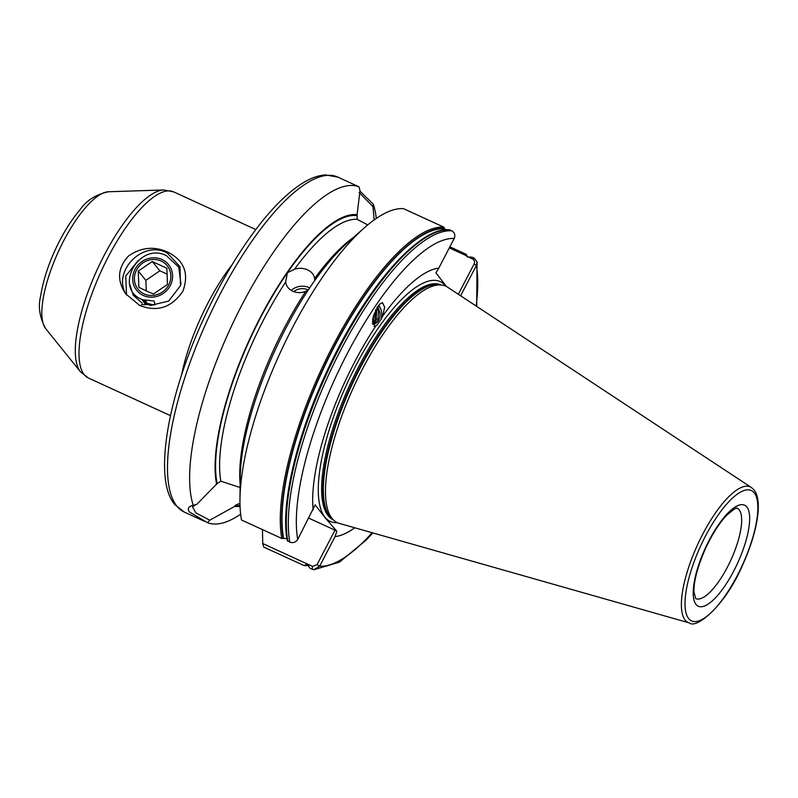 <?xml version="1.0" encoding="UTF-8"?>
<svg xmlns="http://www.w3.org/2000/svg" width="798" height="798" viewBox="0 0 798 798"><rect width="100%" height="100%" fill="white"/><g stroke="black" fill="none" stroke-linecap="round" stroke-linejoin="round"><path stroke-width="1.2" d="M445.354 230.083L443.818 227.141L403.519 208.657A184.248 59.042 -65.4 0 0 364.447 227.729A184.248 59.042 -65.4 0 0 239.959 499.159A184.248 59.042 -65.4 0 0 241.485 519.977L281.794 538.46L286.442 538.51M449.873 246.841L466.112 254.293L466.391 255.719L449.324 247.889M466.631 256.188A182.951 58.623 -65.4 0 0 466.441 255.161L467.468 256.896L472.157 257.185L474.182 258.123L477.054 261.794L476.396 265.475L460.955 295.13A146.243 46.863 -65.4 0 1 461.045 296.068M354.771 527.787A146.243 46.863 -65.4 0 1 335.08 536.595L319.659 566.211L313.903 569.712L310.063 568.316L306.901 564.026M307.529 564.196L304.038 565.563L263.739 547.079L262.732 543.528L262.452 529.593M308.547 289.604L305.774 291.34C301.305 293.066 296.976 293.036 292.766 291.24C288.676 289.245 286.302 286.193 285.634 282.093L285.584 281.684M240.637 514.211A184.248 59.042 -65.4 0 1 207.53 522.69L189.555 512.057C187.041 508.735 188.278 506.481 193.256 505.304L196.777 504.376L217.116 483.538L220.856 481.204A155.002 49.666 -65.4 0 1 285.634 282.093L287.38 272.756L294.502 269.265C299.001 267.809 303.35 268.008 307.559 269.854C311.649 271.809 314.013 274.692 314.651 278.502L314.641 280.706M309.704 287.869A14.623 12.13 -5.5 0 0 309.285 287.669A14.623 12.13 -5.5 0 0 291.21 290.402M308.118 289.963A11.701 9.706 -5.5 0 0 307.809 289.814A11.701 9.706 -5.5 0 0 293.744 291.649M380.885 319.569L382.731 316.008L384.646 307.14L382.461 302.602L379.509 304.257L373.125 317.035L374.611 326.532L377.115 325.025L380.885 319.569A11.99 8.848 90.4 0 0 378.571 305.325M374.132 219.939L372.995 206.632L359.06 192.428M339.27 523.378A130.084 41.686 -65.4 0 1 334.123 520.605A130.084 41.686 -65.4 0 1 332.148 518.57A130.084 41.686 -65.4 0 1 355.429 383.279A130.084 41.686 -65.4 0 1 442.132 285.105A130.084 41.686 -65.4 0 1 447.588 287.19L751.397 487.508A74.573 23.9 -65.4 0 0 700.844 537.902A74.573 23.9 -65.4 0 0 685.213 620.166A74.573 23.9 -65.4 0 0 689.302 622.919L339.27 523.378M359.948 191.101L373.304 204.238A184.248 59.042 -65.4 0 1 376.287 218.433M382.731 316.008A146.243 46.863 -65.4 0 1 438.79 268.128L454.222 238.482C455.518 235.151 454.7 232.597 451.768 230.822L449.743 229.894A184.248 59.042 -65.4 0 0 338.701 349.135A184.248 59.042 -65.4 0 0 287.809 541.224L287.31 540.406L289.834 542.151C293.105 543.248 295.729 542.361 297.714 539.478L315.15 504.845L324.946 517.563L336.826 531.239L335.08 536.595M313.135 509.862A146.243 46.863 -65.4 0 1 375.609 326.302M446.521 286.552L435.888 272.816L438.79 268.128M125.715 293.854L139.76 305.474C157.226 312.287 171.59 307.589 182.842 291.36C189.335 273.485 184.248 260.367 167.58 252.018C153.914 245.974 140.837 247.34 128.348 256.138C117.635 267.938 116.757 280.507 125.715 293.854C112.428 270.831 143.331 239.5 167.361 253.086L179.969 266.672L180.538 285.584L168.657 301.075L150.034 305.554M372.716 324.178L376.058 322.851L377.803 320.676L378.551 311.15L376.846 307.838M372.596 324.168A9.656 7.122 90.4 0 0 372.806 324.178A9.656 7.122 90.4 0 0 376.457 322.851A9.656 7.122 90.4 0 0 379.868 312.626L377.743 306.432M372.476 323.419L375.04 320.656L375.519 310.352M376.008 309.365L376.736 311.14L375.978 320.656L372.536 323.858M377.245 307.19L379.868 312.626M372.556 320.088L373.634 315.2M374.402 312.956L373.215 320.646L372.427 321.823M374.003 326.412A11.99 8.848 90.4 0 0 377.115 325.025M220.856 481.204L240.108 487.508M216.647 484.446A158.912 50.922 -65.4 0 1 260.357 317.295A158.912 50.922 -65.4 0 1 357.075 214.682L357.175 219.35L367.748 224.906M239.609 504.057L238.552 503.807L235.151 505.503L234.682 506.401L209.764 520.196L207.53 522.69M126.513 294.931L125.715 276.048L138.263 260.387M129.575 283.829L133.286 295.3L142.273 303.23M308.706 565.253A183.43 58.773 -65.4 0 1 305.135 565.233L304.038 565.563M466.112 254.293L466.591 254.971A183.43 58.773 -65.4 0 1 466.86 256.467M192.527 505.473L193.256 505.304A184.248 59.042 -65.4 0 1 242.103 304.627A184.248 59.042 -65.4 0 1 359.03 186.852L360.008 190.812L357.075 214.682M460.955 295.13L460.496 295.699M449.743 229.894L448.725 230.223M239.959 499.159L240.248 476.715A158.912 50.922 -65.4 0 1 347.619 242.602L364.447 227.729M240.058 506.341A158.912 50.922 -65.4 0 1 234.682 506.401M373.304 204.238L372.995 206.632M359.03 186.852L337.933 177.136A184.248 59.042 -65.4 0 0 213.565 307.12A184.248 59.042 -65.4 0 0 176.966 506.281A184.248 59.042 -65.4 0 0 184.318 512.077L175.111 504.865C153.056 480.825 166.942 397.653 204.168 317.644C220.926 281.465 239.49 250.343 259.859 224.268C275.031 205.016 289.504 191.171 303.27 182.732C310.991 178.004 318.382 175.4 325.434 174.912L337.933 177.136M262.732 543.528L312.587 566.39L317.045 564.665L335.01 530.171L336.826 531.239M308.816 518.151L335.01 530.171M195.919 504.595L192.518 506.86L195.829 512.875L209.764 520.196M458.331 294.272L474.092 263.998C475.019 261.824 474.521 260.158 472.616 258.991L468.466 257.086M317.045 564.665L319.659 566.211A178.393 57.167 -65.4 0 0 372.197 532.745M474.092 263.998L476.396 265.475A178.393 57.167 -65.4 0 1 476.167 306.033M374.182 323.928L376.726 318.961M167.46 284.457L153.455 293.993L146.443 291.001L138.852 287.3L138.263 271.071L152.268 261.535L166.862 268.228L167.46 284.457M161.186 261.066A18.713 17.516 140.6 0 1 168.747 284.876A18.713 17.516 140.6 0 1 144.079 293.913A18.713 17.516 140.6 0 1 136.518 270.093A18.713 17.516 140.6 0 1 161.186 261.066M161.984 259.52A20.469 19.162 -39.4 0 0 135.002 269.405A20.469 19.162 -39.4 0 0 143.281 295.45A20.469 19.162 -39.4 0 0 170.263 285.574A20.469 19.162 -39.4 0 0 161.984 259.52M141.426 304.607L154.952 304.736L154.174 301.036L142.423 299.679C113.047 288.657 138.573 241.475 166.373 255.619L178.732 267.131L180.976 284.128M145.505 300.666L146.174 304.068M145.964 300.776L146.882 304.317M144.428 300.377L145.765 303.918M143.101 299.938L144.997 303.599M142.024 299.509L144.847 303.539M141.336 299.19L147.261 303.32L153.864 305.006M167.331 274.223L159.879 270.811L145.874 280.347L146.263 290.921M145.874 280.347L138.263 271.071M159.879 270.811L152.268 261.535M283.599 538.371A182.951 58.623 -65.4 0 1 334.222 346.911A182.951 58.623 -65.4 0 1 444.835 228.856M308.447 564.914A182.951 58.623 -65.4 0 1 305.345 564.854M746.818 506.949A55.561 17.805 -65.4 0 1 733.851 570.829A55.561 17.805 -65.4 0 1 696.055 604.465A55.561 17.805 -65.4 0 1 709.013 540.585A55.561 17.805 -65.4 0 1 746.818 506.949M737.133 508.216C736.355 509.842 740.444 503.548 726.898 515.059C719.377 522.959 712.295 534.002 705.622 548.206C697.372 567.298 693.502 581.951 694.031 592.166L695.676 598.59A49.715 15.93 114.6 0 0 729.242 563.508A49.715 15.93 114.6 0 0 739.108 509.772A49.715 15.93 114.6 0 0 737.133 508.216L737.123 508.206M181.575 375.01A102.353 32.798 -65.4 0 1 232.268 264.487M84.259 374.761A102.353 32.798 114.6 0 0 88.349 377.983L80.428 371.748A101.266 32.449 -65.4 0 1 97.266 269.465A101.266 32.449 -65.4 0 1 163.79 189.964L173.685 191.899A102.353 32.798 114.6 0 0 104.598 264.108A102.353 32.798 114.6 0 0 84.259 374.761M333.215 519.827A129.216 41.406 -65.4 0 1 328.257 515.857A129.216 41.406 -65.4 0 1 353.773 376.486A129.216 41.406 -65.4 0 1 440.955 284.916M337.404 522.7A131.889 42.264 -65.4 0 1 325.045 517.284A131.889 42.264 -65.4 0 1 355.818 365.664A131.889 42.264 -65.4 0 1 445.533 285.824A131.889 42.264 -65.4 0 1 445.853 286.223M332.676 519.368A129.216 41.406 -65.4 0 1 329.504 516.426A129.216 41.406 -65.4 0 1 353.634 379.938A129.216 41.406 -65.4 0 1 440.247 284.816M334.123 520.605L331.968 518.76A129.296 41.436 -65.4 0 1 329.993 516.735A129.296 41.436 -65.4 0 1 353.135 382.252A129.296 41.436 -65.4 0 1 439.319 284.667L442.132 285.105M754.18 492.815A71.68 22.972 -65.4 0 1 737.452 575.218A71.68 22.972 -65.4 0 1 688.694 618.61A71.68 22.972 -65.4 0 1 705.412 536.206A71.68 22.972 -65.4 0 1 754.18 492.815M240.158 484.296A155.002 49.666 -65.4 0 1 305.774 291.34M314.651 278.502A155.002 49.666 -65.4 0 1 353.305 237.575M294.502 269.265A155.002 49.666 -65.4 0 1 357.175 219.35M217.116 483.538A157.924 50.603 -65.4 0 1 287.38 272.756A157.924 50.603 -65.4 0 1 356.606 215.59M240.018 505.483A157.924 50.603 -65.4 0 1 235.151 505.503M297.714 539.478A178.393 57.167 -65.4 0 1 347.04 354.023A178.393 57.167 -65.4 0 1 454.222 238.482M289.834 542.151A184.248 59.042 -65.4 0 1 340.726 350.063A184.248 59.042 -65.4 0 1 451.768 230.822M287.31 540.406A183.43 58.773 -65.4 0 1 332.816 358.99A183.43 58.773 -65.4 0 1 440.446 230.931M283.21 538.53A183.43 58.773 -65.4 0 1 333.953 346.801A183.43 58.773 -65.4 0 1 444.735 228.358M281.794 538.46A184.248 59.042 -65.4 0 1 332.746 346.252A184.248 59.042 -65.4 0 1 443.818 227.141M163.79 189.964L108.488 191.759A76.259 24.439 114.6 0 0 58.384 251.629A76.259 24.439 114.6 0 0 45.705 328.666A76.259 24.439 114.6 0 0 45.765 328.736M80.508 371.848A101.266 32.449 -65.4 0 1 80.428 371.748L45.705 328.666C39.591 317.474 37.935 306.472 40.728 295.669C42.932 281.524 47.7 266.382 55.042 250.243C62.503 234.063 70.902 220.487 80.229 209.525C86.523 200.408 95.94 194.483 108.488 191.759M312.587 566.39L312.088 569.243M472.616 258.991L474.182 258.123M689.302 622.919C696.774 629.512 726.01 604.395 742.429 565.413C757.053 533.403 763.187 500.805 753.92 489.802L751.397 487.508M204.268 521.234L184.318 512.077M170.453 415.628L88.349 377.983M255.789 229.555L173.685 191.899M477.054 261.794L476.685 306.372M372.796 532.914L366.312 539.927L339.509 562.121L313.903 569.712M304.387 565.652L308.886 565.582M466.95 256.557L466.64 254.771M287.27 540.675C280.317 505.932 295.978 438.182 325.524 374.292C362.701 292.038 418.461 226.103 449.404 229.804"/></g></svg>
